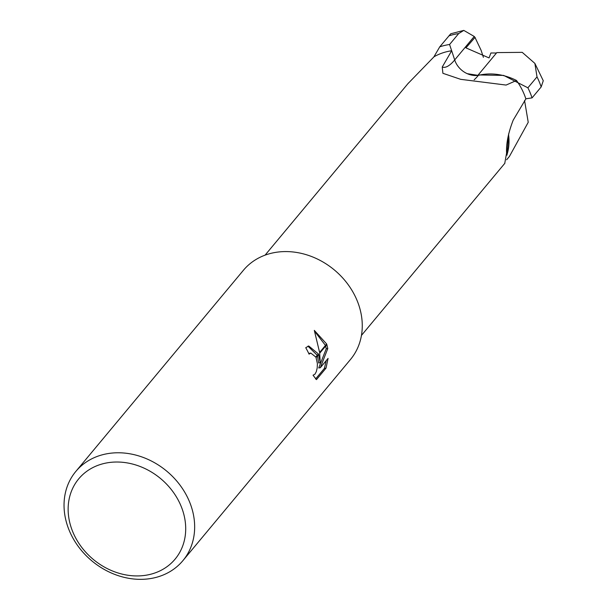 <?xml version="1.0" encoding="UTF-8"?>
<svg xmlns="http://www.w3.org/2000/svg" width="608" height="608" viewBox="0 0 608 608"><rect width="100%" height="100%" fill="white"/><g stroke="black" fill="none" stroke-linecap="round" stroke-linejoin="round"><path stroke-width="0.91" d="M504.746 163.408L506.578 153.11C506.107 143.663 508.311 132.681 513.19 120.171L525.874 98.876A62.715 52.592 39.8 0 0 525.844 98.792L532.053 97.888L541.166 86.952L543.263 80.735M182.742 510.659A62.715 52.592 39.8 0 1 145.335 575.328A62.715 52.592 39.8 0 1 71.098 527.288A62.715 52.592 39.8 0 1 108.505 462.627A62.715 52.592 39.8 0 1 182.742 510.659M191.368 506.821A69.684 58.436 39.8 0 1 182.886 560.66A69.684 58.436 39.8 0 1 119.875 576.179A69.684 58.436 39.8 0 1 67.328 525.297A69.684 58.436 39.8 0 1 75.81 471.458A69.684 58.436 39.8 0 1 138.822 455.939A69.684 58.436 39.8 0 1 191.368 506.821M75.81 471.458L243.42 270.264A69.684 58.436 39.8 0 1 306.432 254.744A69.684 58.436 39.8 0 1 358.978 305.626A69.684 58.436 39.8 0 1 350.497 359.465L182.886 560.66M320.218 362.725L319.686 353.225L326.853 344.622L327.78 348.559L320.317 367.718L328.077 358.393L326.032 368.121L316.456 379.628L313.044 375.204L314.929 374.216L316.312 371.648L317.216 367.924L317.391 363.614L316.046 357.595L318.607 354.517L320.218 362.725L318.653 362.953L317.46 355.9M308.742 353.446L310.802 353.088L309.062 354.137A69.684 58.436 -140.2 0 0 305.74 347.73L308.72 345.975L318.372 353.932A18.316 7.988 -98.5 0 1 318.607 354.517M316.046 357.595A11.134 4.856 81.5 0 0 315.788 357.033L310.802 353.088M315.575 378.974L324.414 368.364L326.04 368.121M314.321 330.395L326.656 343.984L319.603 352.458L314.321 330.387M317.247 355.277L307.952 346.165M318.372 353.932L315.788 357.033M324.406 368.364L326.253 360.582M320.317 367.718L318.729 367.954L326.222 348.794L325.645 346.066M325.47 345.412L314.678 331.368M326.222 348.794L327.78 348.559M326.656 343.984A25.217 10.997 -98.5 0 1 326.853 344.622M478.397 75.354A55.442 46.497 39.8 0 1 516.511 80.476L506.099 85.067L460.674 79.329L442.898 73.302L442.236 67.032L451.691 50.745L454.7 59.979A20.034 16.804 -140.2 0 0 478.397 75.354A86.708 21.166 -72.9 0 1 474.149 79.785M516.511 80.476A62.715 52.592 39.8 0 1 525.844 98.792M508.539 134.467A55.442 46.497 39.8 0 1 506.958 154.789M407.915 83.684L434.051 56.749A62.715 52.592 39.8 0 1 451.691 50.745M527.896 87.81L503.675 75.415L478.215 74.944L496.82 52.6L522.234 52.349L534.873 63.399L537.008 76.874L527.896 87.81A69.677 58.436 39.8 0 1 532.046 97.865A69.677 58.436 39.8 0 1 532.053 97.888M478.215 74.944L478.101 75.369L467.256 73.674M451.638 50.753L449.586 44.49L458.69 33.554L463.798 30.4L474.24 36.465L475.357 37.878M463.798 30.4L450.756 33.767L439.751 46.831A69.677 58.436 39.8 0 1 449.586 44.49M439.759 46.831L433.755 57.106M507.011 155.184L508.752 133.517M483.39 57.327L481.095 50.274L474.992 37.43L465.933 47.872L489.037 57.92L490.907 52.98L496.478 53.002M524.56 100.518L528.23 122.292L509.413 156.446L506.631 159.775M454.7 59.979A77.748 18.977 -72.9 0 1 442.236 67.032M541.158 86.929A69.684 58.436 39.8 0 1 541.166 86.952A69.684 58.436 39.8 0 0 537.008 76.874M474.24 36.465L454.685 59.949M448.864 35.895A69.684 58.436 39.8 0 1 458.69 33.554M504.891 163.225L361.441 335.426M408.523 82.946L265.08 255.147M543.271 80.75L534.873 63.399"/></g></svg>

